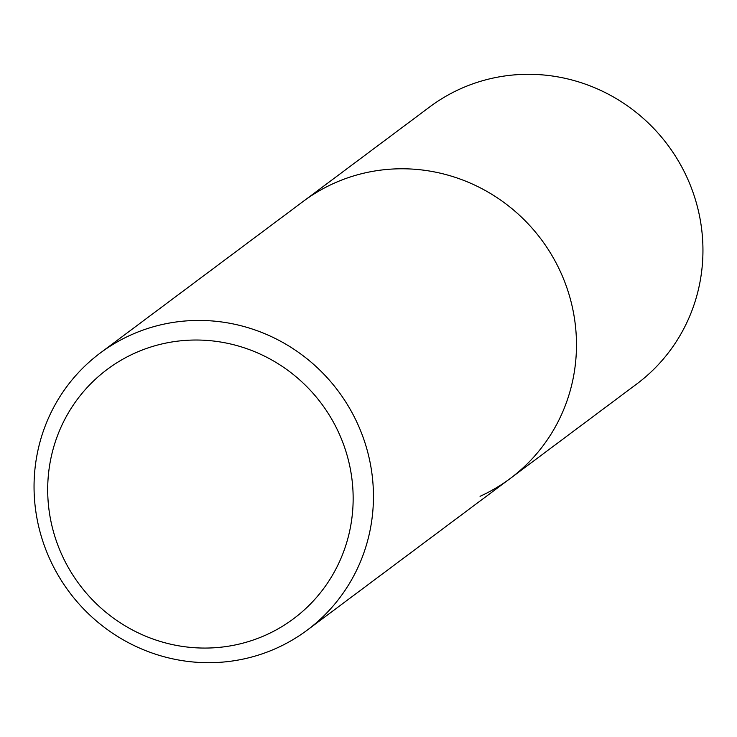 <?xml version="1.0" encoding="UTF-8"?>
<svg xmlns="http://www.w3.org/2000/svg" width="737" height="737" viewBox="0 0 737 737"><rect width="100%" height="100%" fill="white"/><g stroke="black" fill="none" stroke-linecap="round" stroke-linejoin="round"><path stroke-width="1.11" d="M130.486 335.16A172.928 167.87 -126.8 0 0 100.26 353.014A172.928 167.87 -126.8 0 0 59.181 576.988A172.928 167.87 -126.8 0 0 277.02 647.97A172.928 167.87 -126.8 0 0 307.237 630.107A172.928 167.87 -126.8 0 0 348.325 406.133A172.928 167.87 -126.8 0 0 130.486 335.16M100.26 353.014L303.285 201.367A172.928 167.87 53.2 0 1 333.511 183.504A172.928 167.87 53.2 0 1 551.35 254.486A172.928 167.87 53.2 0 1 510.262 478.46A172.928 167.87 53.2 0 1 480.045 496.314M266.361 634.815A155.636 151.085 53.2 0 1 62.663 556.564A155.636 151.085 53.2 0 1 134.484 353.281A155.636 151.085 53.2 0 1 338.182 431.532A155.636 151.085 53.2 0 1 266.361 634.815M303.285 201.367A172.928 167.87 53.2 0 1 333.511 183.504A172.928 167.87 53.2 0 1 551.35 254.486A172.928 167.87 53.2 0 1 510.262 478.46L636.74 383.986A172.928 167.87 -126.8 0 0 677.819 160.012A172.928 167.87 -126.8 0 0 459.98 89.03A172.928 167.87 -126.8 0 0 429.763 106.893L303.285 201.367M307.237 630.107L510.262 478.46"/></g></svg>
